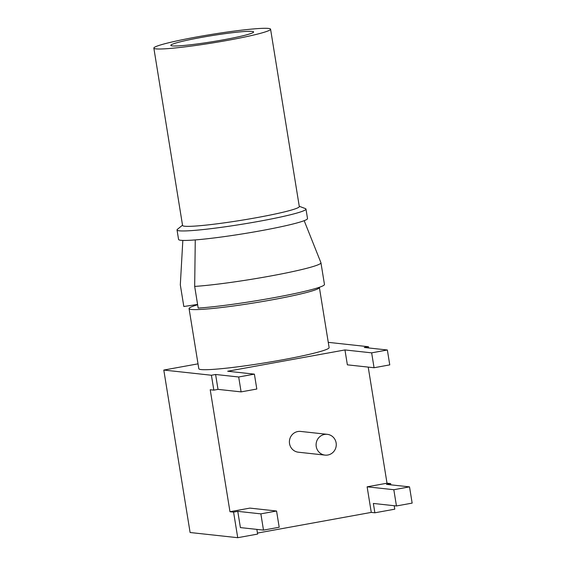 <?xml version="1.0" encoding="UTF-8"?>
<svg xmlns="http://www.w3.org/2000/svg" width="566" height="566" viewBox="0 0 566 566"><rect width="100%" height="100%" fill="white"/><g stroke="black" fill="none" stroke-linecap="round" stroke-linejoin="round"><path stroke-width="0.85" d="M324.516 434.433A10.45 10.082 96.2 0 0 316.097 445.088A10.45 10.082 96.2 0 0 325.054 455.114A10.45 10.082 96.2 0 0 336.204 445.817A10.45 10.082 96.2 0 0 327.311 434.334A10.45 10.082 96.2 0 0 324.516 434.433M325.054 455.114L298.353 452.206A10.45 10.082 -83.8 0 1 289.403 442.18A10.45 10.082 -83.8 0 1 297.815 431.533A10.45 10.082 -83.8 0 1 300.617 431.426L327.311 434.334M344.956 349.944L371.65 352.851L387.356 349.993L389.769 364.886L374.062 367.737L347.368 364.837L344.956 349.944L227.702 371.239L254.396 374.14L256.808 389.033L241.102 391.884L218.016 389.373L215.604 374.48L211.415 375.244L163.793 370.058L190.105 532.514L237.727 537.7L233.581 512.11L237.77 511.353L260.862 513.864L276.562 511.013L249.868 508.105L229.973 511.721L210.219 389.741L213.828 390.137L211.415 375.244M371.65 352.851L374.062 367.737M387.356 349.993L364.271 347.482L368.452 346.725L368.657 347.963M409.522 486.866L412.154 503.11L396.455 505.962L373.362 503.45L374.876 512.796L371.268 512.4L367.122 486.817L393.823 489.717L409.522 486.866L386.437 484.355L390.625 483.59L390.823 484.829M393.823 489.717L396.455 505.962M394.205 505.721L394.771 509.181L374.876 512.796M256.858 529.387L257.622 534.085L237.727 537.7M257.452 533.073L371.268 512.4M390.625 483.59L387.017 483.201L367.122 486.817M328.266 342.345L368.452 346.725M368.211 367.101L387.017 483.201M198.015 363.846L163.793 370.058M218.016 389.373L213.828 390.137M241.102 391.884L238.689 376.991L254.396 374.14M215.604 374.48L238.689 376.991M229.973 511.721L233.581 512.11M260.862 513.864L263.494 530.109L279.194 527.257L276.562 511.013M263.494 530.109L240.401 527.597L237.77 511.353M319.295 287.316A66.003 4.79 170.8 0 1 319.38 287.493L329.115 347.602A66.003 4.79 170.8 0 1 273.074 361.49A66.003 4.79 170.8 0 1 201.142 369.563A66.003 4.79 170.8 0 1 198.808 368.707L189.065 308.597A66.003 4.79 170.8 0 1 197.64 304.756M319.38 287.493A66.003 4.79 170.8 0 1 263.339 301.381A66.003 4.79 170.8 0 1 191.407 309.453A66.003 4.79 170.8 0 1 189.065 308.597M255.648 300.843A41.254 2.993 170.8 0 1 253.759 301.147M172.297 45.903A41.941 3.042 -9.2 0 0 218.002 40.773A41.941 3.042 -9.2 0 0 253.61 31.951A41.941 3.042 -9.2 0 0 211.726 35.651A41.941 3.042 -9.2 0 0 170.812 45.358A41.941 3.042 -9.2 0 0 172.297 45.903M155.94 48.874A59.126 4.287 170.8 0 1 153.846 48.11A59.126 4.287 170.8 0 1 211.528 34.42A59.126 4.287 170.8 0 1 270.576 29.199A59.126 4.287 170.8 0 1 220.379 41.636A59.126 4.287 170.8 0 1 155.94 48.874M153.846 48.11L182.57 225.459A59.126 4.287 -9.2 0 0 184.665 226.223A59.126 4.287 -9.2 0 0 249.104 218.992A59.126 4.287 -9.2 0 0 299.301 206.555L270.576 29.199M299.258 206.286L305.371 208.578A65.316 4.74 170.8 0 1 305.98 209.08A65.316 4.74 170.8 0 1 250.526 222.82A65.316 4.74 170.8 0 1 179.344 230.815A65.316 4.74 170.8 0 1 177.031 229.966A65.316 4.74 170.8 0 1 177.448 229.294L182.528 225.19M305.98 209.08L307.515 218.561A65.316 4.74 170.8 0 1 252.061 232.301A65.316 4.74 170.8 0 1 180.879 240.288A65.316 4.74 170.8 0 1 178.566 239.446L177.031 229.966M197.591 304.423L183.823 306.517L180.313 284.854L182.832 240.416M198.178 308.081A71.507 5.186 -9.2 0 0 277.199 297.079A71.507 5.186 -9.2 0 0 324.46 284.45L320.95 262.787A71.507 5.186 170.8 0 1 273.689 275.423A71.507 5.186 170.8 0 1 194.676 286.417L198.178 308.081M195.27 239.92L194.676 286.417M304.175 220.676L320.929 262.702A71.507 5.186 170.8 0 1 320.95 262.787"/></g></svg>
